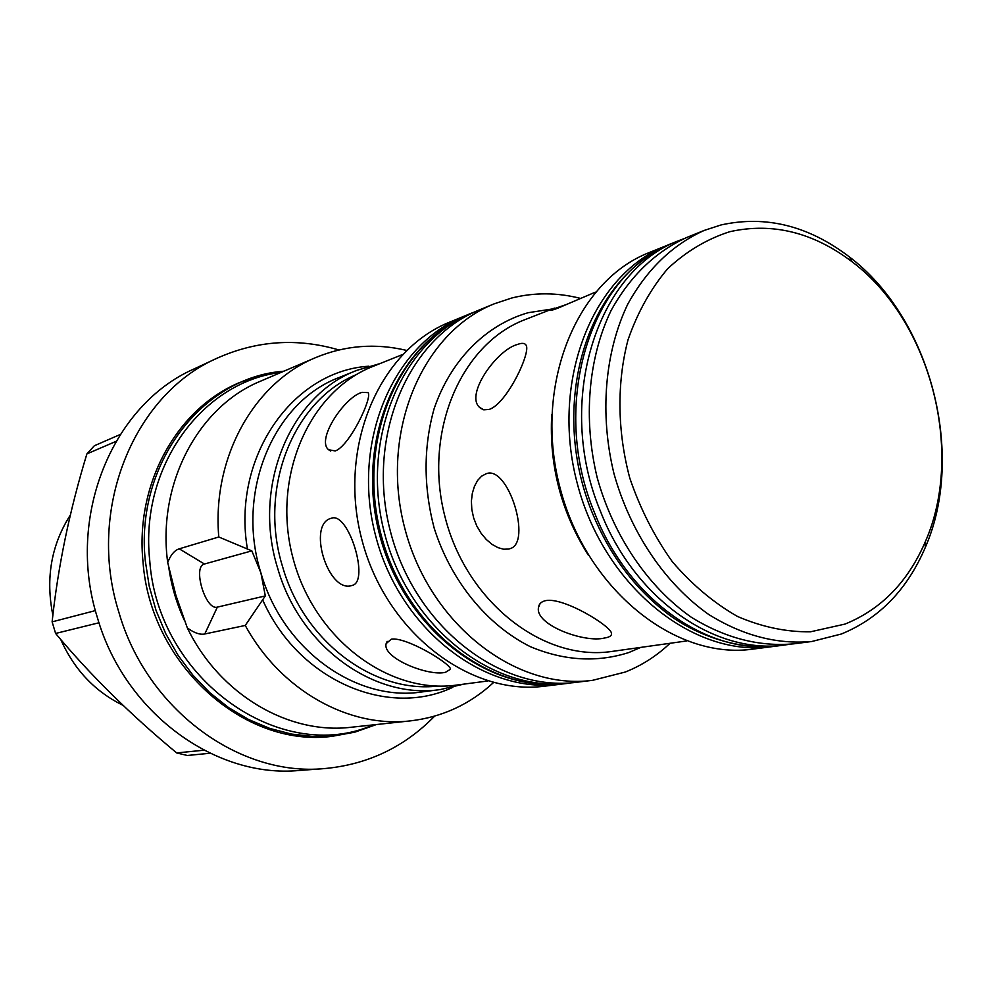 <?xml version="1.0" encoding="UTF-8"?>
<svg xmlns="http://www.w3.org/2000/svg" width="992" height="992" viewBox="0 0 992 992"><rect width="100%" height="100%" fill="white"/><g stroke="black" fill="none" stroke-linecap="round" stroke-linejoin="round"><path stroke-width="1.49" d="M721.11 224.936C765.787 215.115 808.48 225.717 849.202 256.767C930.496 318.048 966.134 454.324 925.251 547.559C907.196 589.67 879.234 618.475 841.377 634L811.778 641.502C777.046 644.577 742.723 635.587 708.796 614.532C665.272 583.916 630.391 532.53 613.974 473.63C599.453 414.222 604.711 352.346 627.676 304.333C646.945 269.365 672.477 244.726 704.27 230.404L721.11 224.936M729.715 231.719C772.446 222.196 813.366 232.314 852.45 262.062C930.484 320.813 964.77 451.906 925.486 541.347C908.139 581.721 881.318 609.311 845.035 624.08L810.402 631.817C786.061 632.09 761.72 626.944 737.378 616.392C713.62 602.801 691.908 584.536 672.266 561.633C654.348 536.486 640.187 508.648 629.796 478.119C617.284 431.346 616.726 382.974 627.998 339.896C637.534 312.455 650.764 288.734 667.666 268.733C686.266 251.373 706.949 239.035 729.715 231.719M670.108 643.238C656.853 655.811 641.936 665.396 625.344 672.018L592.658 680.314C515.48 690.754 429.412 623.918 404.798 528.327C379.452 432.934 421.798 332.518 494.19 303.837L511.847 297.984C534.44 292.355 557.281 292.479 580.345 298.356M595.336 292.169L557.69 308.239C552.135 310.298 549.878 310.831 550.907 309.851L566.916 304.346M554.503 308.115L525.227 319.548C460.598 343.84 422.704 433.02 445.234 517.75C467.071 602.677 543.777 661.887 612.027 651.422L686.563 640.968M604.488 638.017C584.586 643.188 534.539 624.873 538.52 607.402C538.978 603.781 541.446 601.499 545.922 600.569C563.89 597.172 611.27 626.15 611.518 633.454C611.766 635.76 609.423 637.286 604.488 638.017M508.673 549.06L503.564 549.221L497.897 547.621L491.995 544.323L486.278 539.474L481.108 533.287L476.792 525.983L473.643 517.923L471.82 509.491L471.398 501.096L472.341 493.198L474.498 486.179L477.66 480.376L481.616 476.16L486.303 473.68C508.363 465.087 532.22 542.909 510.049 548.65L508.673 549.06M489.23 409.411L483.724 409.832L479.434 407.266C465.05 394.196 497.042 349.655 517.539 344.435C521.941 342.798 524.78 343.034 526.07 345.142C531.228 352.135 506.862 403.781 489.23 409.411M445.532 672.266C428.953 676.78 381.821 658.018 386.161 643.61L391.319 639.158C406.026 636.628 451.025 663.76 450.492 669.253L445.532 672.266M351.466 585.64C327.769 592.869 306.937 524.148 331.216 518.283L331.353 518.246C348.539 511.326 369.842 581.275 352.358 585.392L351.466 585.64M335.222 450.951L328.575 449.723C315.84 439.58 345.03 396.49 362.204 392.336L368.069 392.634C372.707 397.519 349.506 446.164 335.222 450.951M401.673 355.446L402.405 354.665M217.012 358.236L194.258 368.85C112.245 404.624 65.571 517.378 97.39 617.607C124.657 712.752 215.425 778.584 299.299 770.462L324.334 768.589C239.171 776.86 146.729 709.516 118.854 612.2C86.329 509.665 133.722 394.518 217.012 358.236C256.643 340.504 297.265 337.751 338.892 349.953M437.794 686.067C373.984 693.606 303.949 641.675 282.708 567.052C257.932 488.548 293.322 400.557 356.351 374.641M463.698 684.145L440.274 689.564C374.133 699.732 299.894 646.462 277.748 568.49C251.832 486.601 290.309 395.027 356.798 370.376L379.862 363.63M434.657 716.137C404.339 747.162 367.561 764.646 324.334 768.589M123.008 705.3C94.984 691.622 74.226 669.687 60.723 639.468M493.52 682.558C469.96 704.308 442.32 717.08 410.626 720.849C348.924 728.302 280.562 690.395 245.26 625.444L265.31 595.907L260.884 572.806L251.832 550.87L204.451 564.014C192.225 566.358 205.58 610.911 217.36 607.116L265.31 595.907M204.451 564.014L179.242 548.824L218.786 536.994C211.879 457.61 254.014 382.813 315.617 357.616C345.104 345.377 375.46 342.984 406.658 350.424M218.786 536.994L251.832 550.87M179.242 548.824C174.53 550.312 170.686 554.875 167.698 562.514C157.009 483.687 198.313 406.509 260.698 381.114L315.617 357.616M410.626 720.849L351.218 727.248C288.635 734.911 219.567 694.611 187.314 627.886C194.06 632.896 199.888 634.93 204.774 633.987L245.26 625.444M167.698 562.514L175.931 595.436L187.314 627.886M210.068 753.25L187.339 755.47L176.712 752.94L203.93 750.2M99.002 622.765L55.614 633.454C90.346 675.006 130.721 714.835 176.712 752.94M55.614 633.454L52.117 621.86L95.393 610.601M115.965 441.403L86.899 453.89C69.552 510.731 57.97 566.717 52.117 621.86M86.899 453.89L94.352 445.755L120.181 434.521M52.874 615.164C45.434 578.299 51.262 544.918 70.358 515.022M563.332 683.872L560.381 684.257C484.27 694.524 399.689 629.3 375.67 535.953C350.908 442.792 392.733 344.509 464.12 316.2L466.885 315.096M560.381 684.257L545.054 686.129C469.464 696.322 385.603 631.867 361.844 539.561C337.379 447.454 378.932 350.188 449.835 322.065L464.12 316.2M487.89 680.971L456.729 685.063C388.666 694.797 313.67 638.526 292.863 557.603C271.386 476.867 309.231 391.084 373.339 366.246L402.516 354.553M775.508 646.127L771.726 646.685C693.234 657.994 603.657 585.937 577.22 483.24C549.99 380.742 592.819 274.065 666.798 245.495L670.369 244.119M771.726 646.685L752.965 649.103C674.957 660.337 586.148 589.186 560.021 487.742C533.126 386.483 575.744 280.972 649.252 252.563L666.798 245.495M592.658 680.314L576.91 682.236C500.253 692.602 414.904 626.547 390.588 532.047C365.527 437.745 407.613 338.371 479.52 309.864L494.19 303.837M811.778 641.502L793.612 643.845C759.078 646.908 724.978 638.042 691.312 617.247C648.098 586.991 613.527 536.213 597.283 477.983C582.936 419.269 588.231 358.062 611.084 310.521C630.267 275.912 655.662 251.484 687.27 237.249L704.27 230.404M373.228 724.879C281.269 765.638 157.641 679.756 149.705 560.207C139.624 466.649 202.542 381.474 281.046 372.409M376.241 724.557L356.078 731.637L334.974 735.655L313.298 736.486L291.412 734.068L269.725 728.401L248.632 719.522L228.544 707.569L209.87 692.726L192.956 675.242L178.151 655.452L165.763 633.702L156.042 610.427L149.197 586.074L145.34 561.1C134.838 464.219 202.219 376.985 283.836 371.219M566.32 683.538L570.313 683.042C493.867 693.371 408.828 627.651 384.623 533.609C359.687 439.754 401.673 340.814 473.37 312.393L469.65 313.918C398.077 342.302 356.165 440.969 381.027 534.552C405.158 628.32 490.011 693.83 566.32 683.538C487.828 693.743 403.521 627.626 379.651 534.911C355.074 442.37 396.217 343.455 469.65 313.918M592.187 512.579C549.01 407.117 584.065 278.182 673.977 242.606C590.798 272.304 548.849 403.856 594.506 512.653C628.506 600.495 709.615 656.27 779.39 645.693L789.731 644.292M673.977 242.606L679.979 240.188C596.626 269.948 554.615 401.983 600.433 511.24C634.545 599.453 715.889 655.476 785.813 644.862M640.782 647.392L628.767 652.55C596.8 662.73 563.964 660.759 530.274 646.648C486.936 624.985 450.988 581.076 434.161 528.079C423.41 486.836 423.41 446.97 434.174 408.506C450.889 359.848 486.03 324.83 528.178 312.703L552.284 308.983M588.529 555.483C561.323 512.455 549.047 465.533 551.713 414.706M356.798 370.376L339.326 377.419C273.482 401.847 235.34 492.144 260.884 572.806C282.708 649.586 356.078 702.038 421.6 691.982L440.274 689.564M452.885 687.258C387.463 718.642 297.588 679.942 262.52 599.528M247.492 549.32C231.508 457.647 292.392 370.81 368.925 366.209M480.86 408.555L479.545 407.34M217.36 607.116L204.774 633.987M143.009 561.844C135.073 484.208 176.626 408.853 239.469 382.602L261.355 375.088L284.034 371.132M184.549 620.694C176.712 603.855 171.48 586.222 168.838 567.771M376.452 724.532L354.752 732.183L331.985 736.337C243.536 748.018 150.4 664.082 143.022 561.993M592.336 512.938C608.964 553.4 632.822 586.012 663.908 610.774C690.94 633.057 737.267 651.496 779.39 645.693M683.686 238.762L679.979 240.188M852.45 262.062L849.202 256.767M925.486 541.347L925.251 547.559M538.52 607.402L540.082 603.632M479.434 407.266L482.943 409.622M386.161 643.597L387.14 641.34M328.575 449.736L330.708 451.1"/></g></svg>

